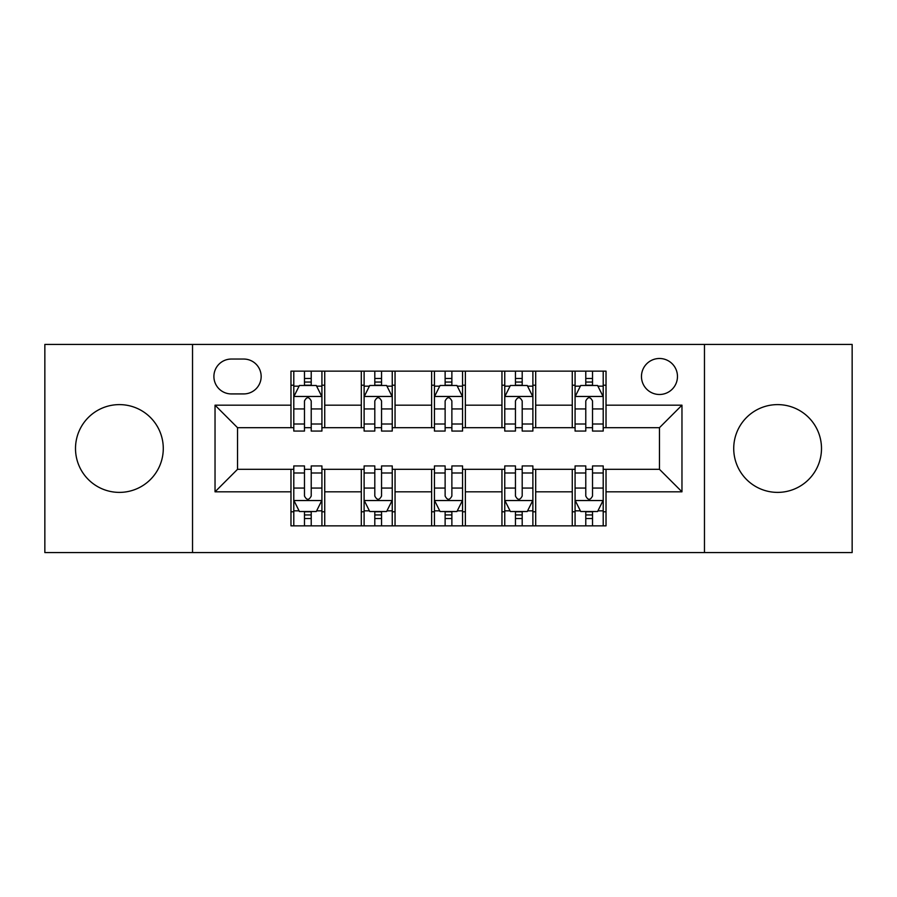 <?xml version="1.0" encoding="UTF-8"?>
<svg xmlns="http://www.w3.org/2000/svg" width="897" height="897" viewBox="0 0 897 897"><rect width="100%" height="100%" fill="white"/><g stroke="black" fill="none" stroke-linecap="round" stroke-linejoin="round"><path stroke-width="1.35" d="M777.609 404.614A43.886 43.886 0 0 0 733.724 448.5A43.886 43.886 0 0 0 777.609 492.386A43.886 43.886 0 0 0 821.495 448.5A43.886 43.886 0 0 0 777.609 404.614M119.391 404.614A43.886 43.886 0 0 0 75.505 448.5A43.886 43.886 0 0 0 119.391 492.386A43.886 43.886 0 0 0 163.276 448.5A43.886 43.886 0 0 0 119.391 404.614M659.463 358.486A18.007 18.007 0 0 0 641.467 376.493A18.007 18.007 0 0 0 659.463 394.489A18.007 18.007 0 0 0 677.47 376.493A18.007 18.007 0 0 0 659.463 358.486M704.47 552.574L852.15 552.574L852.15 344.426L704.47 344.426L704.47 552.574L192.53 552.574L192.53 344.426L44.85 344.426L44.85 552.574L192.53 552.574M231.348 393.929L243.726 393.929A17.435 17.435 0 0 0 261.162 376.493A17.435 17.435 0 0 0 243.726 359.047L231.348 359.047A17.435 17.435 0 0 0 213.901 376.493A17.435 17.435 0 0 0 231.348 393.929M704.47 344.426L192.53 344.426M290.976 491.814L215.033 491.814L215.033 405.186L290.976 405.186L290.976 427.69L237.537 427.69L237.537 469.31L290.976 469.31L290.976 525.855L606.024 525.855L606.024 469.31L659.463 469.31L659.463 427.69L606.024 427.69L606.024 405.186L681.967 405.186L681.967 491.814L606.024 491.814M606.024 405.186L606.024 371.145L290.976 371.145L290.976 405.186M572.264 371.145L572.264 427.69L575.078 427.69M585.775 427.69L592.525 427.69M603.21 427.69L606.024 427.69M572.264 427.69L532.885 427.69M501.95 371.145L501.95 427.69L504.753 427.69M515.45 427.69L522.2 427.69M501.95 427.69L462.56 427.69M431.625 371.145L431.625 427.69L434.44 427.69M445.125 427.69L451.875 427.69M431.625 427.69L392.247 427.69M361.3 371.145L361.3 427.69L364.115 427.69M374.8 427.69L381.55 427.69M361.3 427.69L321.922 427.69M290.976 427.69L293.79 427.69M304.475 427.69L311.225 427.69M290.976 469.31L293.79 469.31M304.475 469.31L311.225 469.31M321.922 469.31L324.736 469.31L324.736 525.855M364.115 469.31L324.736 469.31M374.8 469.31L381.55 469.31M392.247 469.31L395.05 469.31L395.05 525.855M434.44 469.31L395.05 469.31M445.125 469.31L451.875 469.31M462.56 469.31L465.375 469.31L465.375 525.855M504.753 469.31L465.375 469.31M515.45 469.31L522.2 469.31M532.885 469.31L535.7 469.31L535.7 525.855M575.078 469.31L535.7 469.31M585.775 469.31L592.525 469.31M603.21 469.31L606.024 469.31M324.736 371.145L324.736 427.69M290.976 385.205L293.79 385.205M304.475 385.205L311.225 385.205M321.922 385.205L324.736 385.205M290.976 511.795L293.79 511.795M304.475 511.795L311.225 511.795M321.922 511.795L324.736 511.795M361.3 469.31L361.3 525.855M395.05 371.145L395.05 427.69M361.3 385.205L364.115 385.205M374.8 385.205L381.55 385.205M392.247 385.205L395.05 385.205M361.3 511.795L364.115 511.795M374.8 511.795L381.55 511.795M392.247 511.795L395.05 511.795M431.625 469.31L431.625 525.855M431.625 511.795L434.44 511.795M445.125 511.795L451.875 511.795M462.56 511.795L465.375 511.795M465.375 371.145L465.375 427.69M431.625 385.205L434.44 385.205M445.125 385.205L451.875 385.205M462.56 385.205L465.375 385.205M501.95 469.31L501.95 525.855M501.95 511.795L504.753 511.795M515.45 511.795L522.2 511.795M532.885 511.795L535.7 511.795M535.7 371.145L535.7 427.69M501.95 385.205L504.753 385.205M515.45 385.205L522.2 385.205M532.885 385.205L535.7 385.205M572.264 469.31L572.264 525.855M572.264 511.795L575.078 511.795M585.775 511.795L592.525 511.795M603.21 511.795L606.024 511.795M572.264 385.205L575.078 385.205M585.775 385.205L592.525 385.205M603.21 385.205L606.024 385.205M237.537 427.69L215.033 405.186M237.537 469.31L215.033 491.814M681.967 405.186L659.463 427.69M681.967 491.814L659.463 469.31M311.225 378.456L304.475 378.456M321.922 424.012L311.225 424.012L311.225 431.065L321.922 431.065L321.922 396.743L316.293 385.486L299.419 385.486L293.79 396.743L293.79 431.065L304.475 431.065L304.475 424.012L293.79 424.012M293.79 396.743L293.79 371.145M321.922 396.743L321.922 371.145M304.475 385.486L304.475 371.145M311.225 371.145L311.225 385.486M311.225 424.012L311.225 400.959C308.983 396.631 306.729 396.631 304.475 400.959L304.475 424.012M304.475 518.544L311.225 518.544M293.79 472.988L304.475 472.988L304.475 465.935L293.79 465.935L293.79 500.257L299.419 511.514L316.293 511.514L321.922 500.257L321.922 465.935L311.225 465.935L311.225 472.988L321.922 472.988M321.922 500.257L321.922 525.855M293.79 500.257L293.79 525.855M311.225 511.514L311.225 525.855M304.475 525.855L304.475 511.514M304.475 472.988L304.475 496.041C306.729 500.369 308.983 500.369 311.225 496.041L311.225 472.988M381.55 378.456L374.8 378.456M392.247 424.012L381.55 424.012L381.55 431.065L392.247 431.065L392.247 396.743L386.618 385.486L369.743 385.486L364.115 396.743L364.115 431.065L374.8 431.065L374.8 424.012L364.115 424.012M364.115 396.743L364.115 371.145M392.247 396.743L392.247 371.145M374.8 385.486L374.8 371.145M381.55 371.145L381.55 385.486M381.55 424.012L381.55 400.959C379.308 396.631 377.054 396.631 374.8 400.959L374.8 424.012M451.875 378.456L445.125 378.456M462.56 424.012L451.875 424.012L451.875 431.065L462.56 431.065L462.56 396.743L456.943 385.486L440.057 385.486L434.44 396.743L434.44 431.065L445.125 431.065L445.125 424.012L434.44 424.012M434.44 396.743L434.44 371.145M462.56 396.743L462.56 371.145M445.125 385.486L445.125 371.145M451.875 371.145L451.875 385.486M451.875 424.012L451.875 400.959C449.632 396.631 447.379 396.631 445.125 400.959L445.125 424.012M522.2 378.456L515.45 378.456M532.885 424.012L522.2 424.012L522.2 431.065L532.885 431.065L532.885 396.743L527.257 385.486L510.382 385.486L504.753 396.743L504.753 431.065L515.45 431.065L515.45 424.012L504.753 424.012M504.753 396.743L504.753 371.145M532.885 396.743L532.885 371.145M515.45 385.486L515.45 371.145M522.2 371.145L522.2 385.486M522.2 424.012L522.2 400.959C519.946 396.631 517.704 396.631 515.45 400.959L515.45 424.012M374.8 518.544L381.55 518.544M364.115 472.988L374.8 472.988L374.8 465.935L364.115 465.935L364.115 500.257L369.743 511.514L386.618 511.514L392.247 500.257L392.247 465.935L381.55 465.935L381.55 472.988L392.247 472.988M392.247 500.257L392.247 525.855M364.115 500.257L364.115 525.855M381.55 511.514L381.55 525.855M374.8 525.855L374.8 511.514M374.8 472.988L374.8 496.041C377.054 500.369 379.296 500.369 381.55 496.041L381.55 472.988M445.125 518.544L451.875 518.544M434.44 472.988L445.125 472.988L445.125 465.935L434.44 465.935L434.44 500.257L440.057 511.514L456.943 511.514L462.56 500.257L462.56 465.935L451.875 465.935L451.875 472.988L462.56 472.988M462.56 500.257L462.56 525.855M434.44 500.257L434.44 525.855M451.875 511.514L451.875 525.855M445.125 525.855L445.125 511.514M445.125 472.988L445.125 496.041C447.368 500.369 449.621 500.369 451.875 496.041L451.875 472.988M515.45 518.544L522.2 518.544M504.753 472.988L515.45 472.988L515.45 465.935L504.753 465.935L504.753 500.257L510.382 511.514L527.257 511.514L532.885 500.257L532.885 465.935L522.2 465.935L522.2 472.988L532.885 472.988M532.885 500.257L532.885 525.855M504.753 500.257L504.753 525.855M522.2 511.514L522.2 525.855M515.45 525.855L515.45 511.514M515.45 472.988L515.45 496.041C517.692 500.369 519.946 500.369 522.2 496.041L522.2 472.988M592.525 378.456L585.775 378.456M603.21 424.012L592.525 424.012L592.525 431.065L603.21 431.065L603.21 396.743L597.581 385.486L580.707 385.486L575.078 396.743L575.078 431.065L585.775 431.065L585.775 424.012L575.078 424.012M575.078 396.743L575.078 371.145M603.21 396.743L603.21 371.145M585.775 385.486L585.775 371.145M592.525 371.145L592.525 385.486M592.525 424.012L592.525 400.959C590.271 396.631 588.017 396.631 585.775 400.959L585.775 424.012M585.775 518.544L592.525 518.544M575.078 472.988L585.775 472.988L585.775 465.935L575.078 465.935L575.078 500.257L580.707 511.514L597.581 511.514L603.21 500.257L603.21 465.935L592.525 465.935L592.525 472.988L603.21 472.988M603.21 500.257L603.21 525.855M575.078 500.257L575.078 525.855M592.525 511.514L592.525 525.855M585.775 525.855L585.775 511.514M585.775 472.988L585.775 496.041C588.017 500.369 590.271 500.369 592.525 496.041L592.525 472.988M361.3 491.814L324.736 491.814M361.3 405.186L324.736 405.186M431.625 405.186L395.05 405.186M431.625 491.814L395.05 491.814M501.95 405.186L465.375 405.186M501.95 491.814L465.375 491.814M572.264 405.186L535.7 405.186M572.264 491.814L535.7 491.814M321.776 396.463L293.936 396.463M293.79 386.17L299.082 386.17M316.63 386.17L321.922 386.17M304.475 408.931L293.79 408.931M321.922 408.931L311.225 408.931M311.225 382.044L304.475 382.044M293.936 500.537L321.776 500.537M321.922 510.83L316.63 510.83M299.082 510.83L293.79 510.83M311.225 488.069L321.922 488.069M293.79 488.069L304.475 488.069M304.475 514.956L311.225 514.956M392.101 396.463L364.249 396.463M364.115 386.17L369.407 386.17M386.955 386.17L392.247 386.17M374.8 408.931L364.115 408.931M392.247 408.931L381.55 408.931M381.55 382.044L374.8 382.044M462.426 396.463L434.574 396.463M434.44 386.17L439.721 386.17M457.279 386.17L462.56 386.17M445.125 408.931L434.44 408.931M462.56 408.931L451.875 408.931M451.875 382.044L445.125 382.044M532.751 396.463L504.899 396.463M504.753 386.17L510.045 386.17M527.593 386.17L532.885 386.17M515.45 408.931L504.753 408.931M532.885 408.931L522.2 408.931M522.2 382.044L515.45 382.044M364.249 500.537L392.101 500.537M392.247 510.83L386.955 510.83M369.407 510.83L364.115 510.83M381.55 488.069L392.247 488.069M364.115 488.069L374.8 488.069M374.8 514.956L381.55 514.956M434.574 500.537L462.426 500.537M462.56 510.83L457.279 510.83M439.721 510.83L434.44 510.83M451.875 488.069L462.56 488.069M434.44 488.069L445.125 488.069M445.125 514.956L451.875 514.956M504.899 500.537L532.751 500.537M532.885 510.83L527.593 510.83M510.045 510.83L504.753 510.83M522.2 488.069L532.885 488.069M504.753 488.069L515.45 488.069M515.45 514.956L522.2 514.956M603.064 396.463L575.224 396.463M575.078 386.17L580.37 386.17M597.918 386.17L603.21 386.17M585.775 408.931L575.078 408.931M603.21 408.931L592.525 408.931M592.525 382.044L585.775 382.044M575.224 500.537L603.064 500.537M603.21 510.83L597.918 510.83M580.37 510.83L575.078 510.83M592.525 488.069L603.21 488.069M575.078 488.069L585.775 488.069M585.775 514.956L592.525 514.956"/></g></svg>
